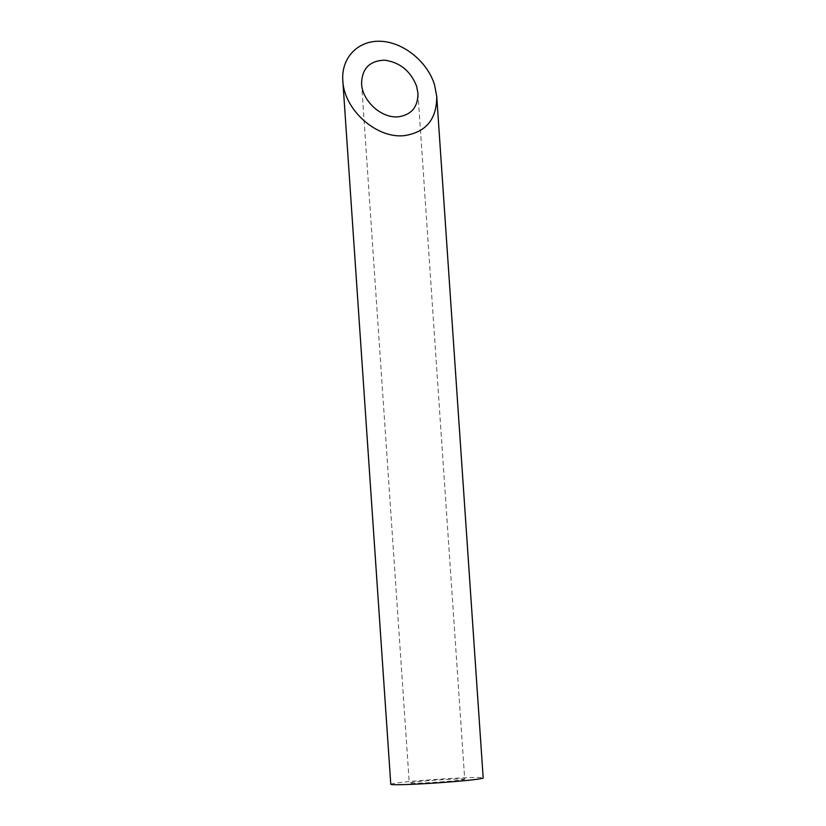 <?xml version="1.0" encoding="UTF-8"?>
<svg xmlns="http://www.w3.org/2000/svg" width="826" height="826" viewBox="0 0 826 826"><rect width="100%" height="100%" fill="white"/><g stroke="black" fill="none" stroke-linecap="round" stroke-linejoin="round"><path stroke-width="0.62" stroke-dasharray="4.13 3.1" d="M463.882 779.021A27.785 1.063 176.1 0 1 464.708 779.217A27.785 1.063 176.1 0 1 437.057 782.17A27.785 1.063 176.1 0 1 409.262 782.996A27.785 1.063 176.1 0 1 433.557 780.281A27.785 1.063 176.1 0 1 463.882 779.021M390.781 784.256A46.318 1.776 176.1 0 1 431.275 779.734A46.318 1.776 176.1 0 1 481.816 777.627A46.318 1.776 176.1 0 1 483.189 777.958M361.592 83.746L409.262 782.996M417.946 93.276L464.708 779.217"/><path stroke-width="1.24" d="M398.39 116.796C411.462 114.845 417.987 107.008 417.946 93.276L416.665 86.42C410.656 71.026 399.918 62.28 384.472 60.184C369.521 60.804 361.891 68.661 361.592 83.746C362.263 101.154 381.715 118.624 398.39 116.796M436.737 96.456L483.189 777.958A46.318 1.776 176.1 0 1 437.109 782.883A46.318 1.776 176.1 0 1 390.781 784.256L342.811 80.576C343.926 109.579 376.346 138.706 404.131 135.65C425.927 132.397 436.799 119.336 436.737 96.456L434.6 85.026C427.641 61.867 403.625 42.291 380.931 41.3C358.205 40.082 341.138 57.665 342.811 80.576"/></g></svg>
